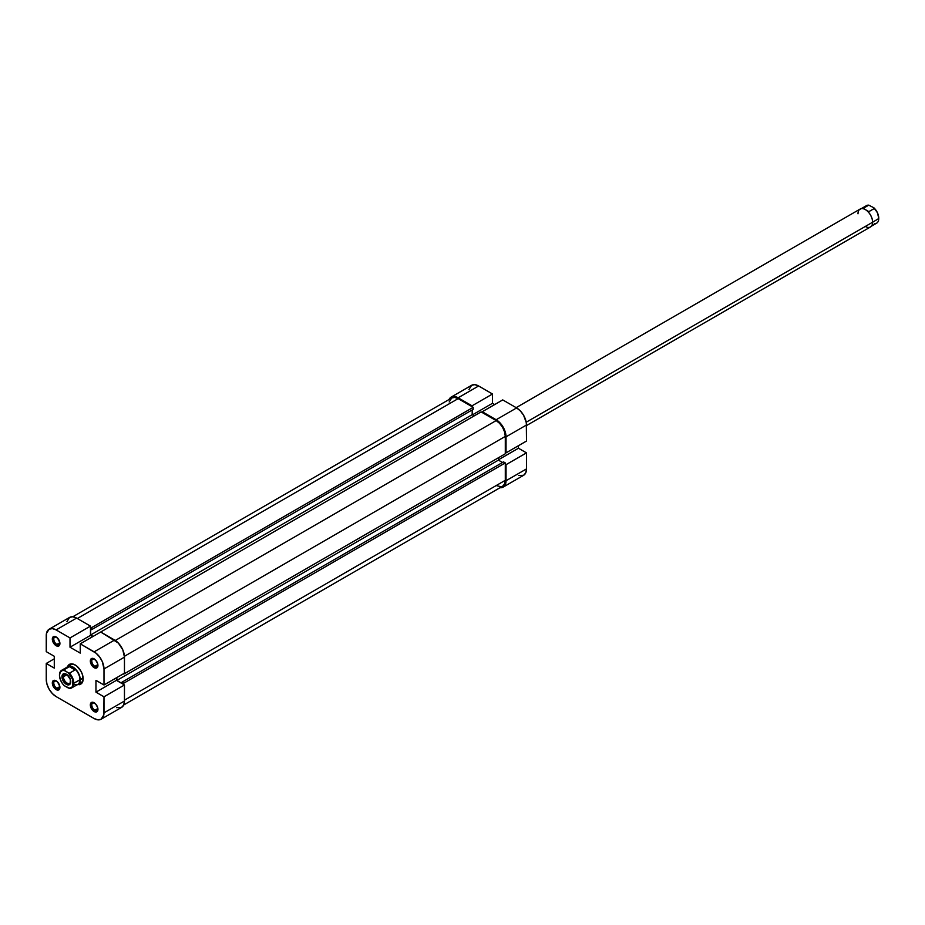 <?xml version="1.0" encoding="UTF-8"?>
<svg xmlns="http://www.w3.org/2000/svg" width="925" height="925" viewBox="0 0 925 925"><rect width="100%" height="100%" fill="white"/><g stroke="black" fill="none" stroke-linecap="round" stroke-linejoin="round"><path stroke-width="1.39" d="M451.169 397.103A13.956 8.059 60 0 1 458.153 397.796L478.618 385.979A13.956 8.059 -120 0 0 471.634 385.286L451.169 397.103A13.956 8.059 60 0 0 449.053 399.519L451.169 397.103L456.222 396.906L472.039 405.821L492.505 394.004L478.618 385.979L458.153 397.796L472.039 405.821L472.039 406.665L472.039 405.821L492.505 394.004L478.618 385.979L474.837 384.673L471.634 385.286L468.94 389.564M506.033 436.831L526.498 425.014L526.498 441.052L506.033 452.868L506.033 436.831L506.033 452.868L505.293 452.452L506.033 452.868L526.498 441.052L526.302 422.69L523.608 415.29L520.405 410.978L516.624 407.925L502.738 399.912L482.272 411.729L496.158 419.742L499.939 422.794L504.368 429.547L506.033 436.831L526.498 425.014A13.956 8.059 -120 0 0 516.624 407.925L502.738 399.912L482.272 411.729L496.158 419.742L516.624 407.925L496.158 419.742A13.956 8.059 60 0 1 506.033 436.831M482.272 412.573L482.272 411.729L482.272 412.573M518.555 475.496L523.608 475.3L525.747 472.837L526.498 468.906L506.033 480.722L506.033 464.685L505.293 464.269L506.033 464.685L505.836 482.838L503.142 487.117L499.939 487.729M503.142 487.117L523.608 475.3A13.956 8.059 -120 0 0 526.498 468.906L526.498 452.868L518.451 448.232L518.451 445.7L518.451 448.232L498.425 459.794L518.451 448.232L526.498 452.868L526.498 468.906L506.033 480.722A13.956 8.059 60 0 1 503.142 487.117A13.956 8.059 60 0 1 499.986 487.741M494.702 404.549L492.505 403.288L492.505 394.004L492.505 403.288L472.478 414.851L492.505 403.288L494.702 404.549M506.033 464.685L526.498 452.868L506.033 464.685M481.104 411.891L99.542 632.688L481.104 411.891L496.158 420.586L481.104 411.891M115.301 640.47L496.158 420.586L115.301 640.47M505.293 462.916L123.73 683.205L123.73 684.558L123.73 683.205L121.973 682.199L123.73 683.205L505.293 462.916L505.293 480.306L505.293 462.916L503.547 461.899L505.293 462.916M124.459 700.179L505.293 480.306L124.459 700.179M458.153 398.64A12.927 7.458 -120 0 0 451.689 398.004L454.649 397.426L458.153 398.64L77.318 618.513L458.153 398.64L473.207 407.335L458.153 398.64M91.644 627.624L473.207 407.335L473.207 409.359L91.644 629.659L90.615 629.069L90.615 634.978L93.101 636.412L90.615 634.978L472.189 414.678L474.236 415.857L472.189 414.678L90.615 634.978L90.615 629.069L91.644 629.659L473.207 409.359L473.207 407.335L91.644 627.624L91.644 629.659L91.644 627.624L90.477 626.953L91.644 627.624M505.293 436.415A12.927 7.458 -120 0 0 496.158 420.586L499.662 423.407L502.622 427.408L504.599 431.975L505.293 436.415L124.436 656.299L505.293 436.415L505.293 453.793L505.293 436.415M123.73 674.094L505.293 453.793L123.73 674.094M502.622 486.215A12.927 7.458 -120 0 0 505.293 480.306L504.599 483.937L502.622 486.215L123.696 704.989L124.459 701.023L124.459 684.986L103.993 696.803L103.993 712.84L124.459 701.023L124.459 684.986L116.423 680.337L116.423 677.805L116.423 680.337L124.459 684.986L103.993 696.803L103.808 714.944L101.102 719.222L97.9 719.847L94.13 718.528L56.113 696.583L94.13 718.528A13.956 8.059 60 0 0 101.102 719.222L121.568 707.405L123.707 704.942M498.425 457.771L498.425 460.13L502.518 462.488L498.425 460.13L116.862 680.43L121.973 683.378L121.973 682.199L503.547 461.899L121.973 682.199L121.973 683.378L116.862 680.43L498.425 460.13L498.425 457.771M501.234 486.735L496.158 485.579M449.192 401.959L451.689 398.004L72.763 616.778L69.606 617.403L66.912 621.681M472.189 409.948L472.189 414.678L472.189 409.948M116.862 677.551L116.862 680.43L116.862 677.551M56.853 688.316A4.348 2.509 -120 0 0 59.905 686.928A4.348 2.509 60 0 1 59.015 688.535A4.348 2.509 60 0 1 56.853 688.316L59.859 686.581L56.853 688.316A4.348 2.509 60 0 1 54.008 684.488A4.348 2.509 60 0 1 54.679 681.008A4.348 2.509 60 0 1 56.506 681.054A4.348 2.509 -120 0 0 53.789 683.205A4.348 2.509 -120 0 0 56.853 688.316L56.113 689.587L56.853 688.316M56.113 680.8L56.113 680.8A5.377 3.099 60 0 1 59.917 687.391A5.377 3.099 60 0 1 56.113 689.587L59.281 689.46L59.847 686.489L57.57 681.979L54.008 680.326L52.609 681.482L52.39 683.899L53.43 686.743L56.113 689.587A5.377 3.099 60 0 1 52.32 682.997A5.377 3.099 60 0 1 56.113 680.8L56.113 680.8M94.859 710.261A4.348 2.509 -120 0 0 97.911 708.874A4.348 2.509 60 0 1 97.032 710.481A4.348 2.509 60 0 1 94.859 710.261L97.865 708.527L94.859 710.261A4.348 2.509 60 0 1 92.026 706.434A4.348 2.509 60 0 1 92.685 702.954A4.348 2.509 60 0 1 94.512 703A4.348 2.509 -120 0 0 91.795 705.151A4.348 2.509 -120 0 0 94.859 710.261L94.13 711.533L94.859 710.261M94.13 702.746L94.13 702.746A5.377 3.099 60 0 1 97.934 709.336A5.377 3.099 60 0 1 94.13 711.533L97.287 711.406L97.645 707.486L95.587 703.925L92.014 702.272L90.615 703.428L90.396 705.844L91.436 708.689L94.13 711.533A5.377 3.099 60 0 1 90.326 704.942A5.377 3.099 60 0 1 94.13 702.746L94.13 702.746M94.859 666.37A4.348 2.509 -120 0 0 97.911 664.982A4.348 2.509 60 0 1 97.032 666.59A4.348 2.509 60 0 1 94.859 666.37L97.865 664.636L94.859 666.37A4.348 2.509 60 0 1 92.026 662.543A4.348 2.509 60 0 1 92.685 659.062A4.348 2.509 60 0 1 94.512 659.109A4.348 2.509 -120 0 0 91.795 661.259A4.348 2.509 -120 0 0 94.859 666.37L94.13 667.642L94.859 666.37M94.13 658.854L94.13 658.854A5.377 3.099 60 0 1 97.934 665.445A5.377 3.099 60 0 1 94.13 667.642L97.287 667.515L97.645 663.595L95.587 660.034L92.014 658.38L90.615 659.537L90.396 661.953L91.436 664.798L94.13 667.642A5.377 3.099 60 0 1 90.326 661.051A5.377 3.099 60 0 1 94.13 658.854L94.13 658.854M56.853 644.424A4.348 2.509 -120 0 0 59.905 643.037A4.348 2.509 60 0 1 59.015 644.644A4.348 2.509 60 0 1 56.853 644.424L59.859 642.69L56.853 644.424A4.348 2.509 60 0 1 54.008 640.597A4.348 2.509 60 0 1 54.679 637.117A4.348 2.509 60 0 1 56.506 637.163A4.348 2.509 -120 0 0 53.789 639.314A4.348 2.509 -120 0 0 56.853 644.424L56.113 645.696L56.853 644.424M56.113 636.909L56.113 636.909A5.377 3.099 60 0 1 59.917 643.499A5.377 3.099 60 0 1 56.113 645.696L59.281 645.569L59.847 642.597L57.57 638.088L54.008 636.435L52.609 637.591L52.39 640.007L53.43 642.852L56.113 645.696A5.377 3.099 60 0 1 52.32 639.106A5.377 3.099 60 0 1 56.113 636.909L56.113 636.909M79.353 683.228A10.337 5.966 -120 0 0 83.157 678.43A10.337 5.966 60 0 1 81.018 682.754M75.122 664.936L75.122 664.936A11.366 6.567 60 0 1 83.169 678.857A11.366 6.567 60 0 1 77.908 684.535L80.81 684.072L83.007 680.58L82.556 674.961L80.81 670.937L76.694 666.023L73.549 664.208L69.433 664.37L67.583 666.647A11.366 6.567 60 0 1 75.122 664.936M100.709 632.018L80.244 643.835L94.13 651.847L114.596 640.042L100.709 632.018L80.244 643.835L96.05 653.189L99.611 656.935L102.328 661.653L103.993 668.948L103.993 684.986L95.957 680.337L95.957 692.154L103.993 696.803L95.957 692.154L116.423 680.337L95.957 692.154L95.957 680.337L103.993 684.986L124.459 673.169L124.459 657.132L122.805 649.836L118.377 643.083L100.709 632.018M49.141 629.22L69.606 617.403A13.956 8.059 -120 0 1 76.59 618.097L56.113 629.913L70.011 637.926L90.477 626.109L76.59 618.097L56.113 629.913A13.956 8.059 60 0 0 49.141 629.22A13.956 8.059 60 0 0 46.25 635.602L46.25 651.639L46.435 633.486L49.141 629.22L52.343 628.595L56.113 629.913L70.011 637.926L70.011 647.211L80.244 653.119L80.244 643.835L80.244 653.119L70.011 647.211L90.477 635.394L90.477 626.109L76.59 618.097L72.809 616.778M116.515 707.613L121.568 707.405A13.956 8.059 -120 0 0 124.459 701.023L103.993 712.84A13.956 8.059 60 0 1 101.102 719.222M92.662 636.666L90.477 635.394L92.662 636.666M70.682 664.844A10.337 5.966 60 0 1 75.503 665.168A10.337 5.966 -120 0 0 69.433 666.058M56.113 696.583L52.343 693.542L49.141 689.218L47.002 684.292L46.25 679.493L46.25 663.456L54.286 668.104L54.286 656.288L46.25 651.639L54.286 656.288L54.286 668.104L46.25 663.456L46.25 679.493A13.956 8.059 60 0 0 56.113 696.583M54.286 658.82L46.25 663.456L54.286 658.82M124.459 673.169L124.459 657.132L103.993 668.948L103.993 684.986L124.459 673.169M103.993 668.948L124.459 657.132A13.956 8.059 -120 0 0 114.596 640.042L94.13 651.847A13.956 8.059 60 0 1 103.993 668.948M78.637 684.431L79.284 684.743M90.477 635.394L70.011 647.211L70.011 637.926L90.477 626.109L90.477 635.394M865.002 207.316A10.129 5.851 60 0 1 868.748 205.153L873.859 207.767L868.748 205.153A10.129 5.851 -120 0 0 866.517 205.616L860.377 209.154M526.498 425.558L870.471 226.972A10.337 5.966 -120 0 0 872.61 222.231L526.232 422.216L872.61 222.231A10.337 5.966 60 0 1 865.303 226.452M870.506 226.706L876.657 223.156A10.129 5.851 -120 0 0 878.75 218.52L872.61 222.231L878.75 218.52A10.129 5.851 -120 0 0 874.426 208.426L868.864 211.64L865.442 209.663A10.129 5.851 60 0 1 872.61 222.069A10.129 5.851 -120 0 0 865.442 209.663L863.198 208.356L868.748 205.153L863.198 208.356L865.442 209.663A10.129 5.851 -120 0 0 865.372 209.617M59.477 675.319L59.477 674.984A10.129 5.851 60 0 1 61.582 670.347A10.129 5.851 60 0 1 63.813 669.885L69.363 666.671L72.786 667.295A10.129 5.851 60 0 1 79.943 679.702L83.134 678.037L80.244 679.702A10.337 5.966 -120 0 0 75.041 668.625A10.337 5.966 -120 0 0 66.831 667.307A10.337 5.966 60 0 1 67.756 666.532A10.337 5.966 60 0 1 75.723 669.307A10.337 5.966 60 0 1 80.244 679.702L73.803 683.251A10.129 5.851 60 0 1 71.711 687.888A10.129 5.851 60 0 1 69.479 688.35A10.129 5.851 -120 0 0 73.803 683.251L79.943 679.702A10.129 5.851 -120 0 0 72.786 667.295L75.029 669.954L69.363 666.671L75.029 669.954L69.479 673.157L68.334 672.833L72.451 679.147L72.878 685.541L71.873 687.206L69.352 688.154L64.368 685.737A9.713 5.608 60 0 1 59.477 675.319L60.252 672.105L62.403 670.509L64.368 670.544L68.334 672.833L63.813 669.885L69.363 666.671L72.786 667.295L75.029 669.954L69.479 673.157A10.129 5.851 60 0 1 73.803 683.251A10.129 5.851 -120 0 0 69.479 673.157L68.334 672.833A9.713 5.608 60 0 1 73.225 683.251A9.713 5.608 60 0 1 68.334 688.027L64.368 685.737L62.403 683.494L60.252 679.424L59.477 675.319A9.713 5.608 60 0 1 64.368 670.544L63.813 669.885A10.129 5.851 -120 0 0 59.477 674.984L59.477 675.319M66.207 668.497A10.129 5.851 60 0 1 72.786 667.295A10.129 5.851 -120 0 0 67.722 666.798L61.582 670.347M71.711 687.888L77.85 684.35A10.129 5.851 -120 0 0 79.943 679.702A10.129 5.851 60 0 1 73.746 684.327M63.432 676.753A5.168 2.983 -120 0 0 66.912 682.974A5.168 2.983 -120 0 0 70.716 681.367A5.168 2.983 60 0 1 69.664 683.344A5.168 2.983 60 0 1 65.687 681.956A5.168 2.983 60 0 1 63.432 676.753L67.028 674.672L63.432 676.753A5.168 2.983 60 0 1 64.496 674.383A5.168 2.983 60 0 1 66.739 674.464A5.168 2.983 -120 0 0 63.432 676.753L61.963 676.753L63.432 676.753M70.739 681.817A6.198 3.584 60 0 1 66.357 684.35A6.198 3.584 60 0 1 61.963 676.753L62.703 679.991L64.669 682.997L67.213 684.743L69.999 684.199L70.404 679.69L67.213 674.811L65.502 673.828L63.247 673.909L61.963 676.753A6.198 3.584 60 0 1 66.357 674.221A6.198 3.584 60 0 1 70.739 681.817M76.972 684.858A10.337 5.966 -120 0 0 80.244 679.702A10.337 5.966 60 0 1 78.105 684.442A10.337 5.966 60 0 1 76.972 684.858M878.75 218.346A9.713 5.608 -120 0 0 878.75 218.184L877.397 212.669L873.859 207.767L874.426 208.426L868.864 211.64L865.303 209.57A10.337 5.966 60 0 1 872.61 222.231A10.337 5.966 -120 0 0 868.101 211.837A10.337 5.966 -120 0 0 860.134 209.062L516.162 407.659M857.995 213.791A10.337 5.966 60 0 1 865.303 209.57M878.75 218.52L878.75 218.184A9.713 5.608 -120 0 0 873.859 207.767L874.426 208.426A10.129 5.851 60 0 1 878.75 218.52A10.129 5.851 60 0 1 874.426 223.619M82.66 681.806L78.105 684.442M72.323 663.896L67.756 666.532M67.086 674.637L66.357 674.221"/></g></svg>
